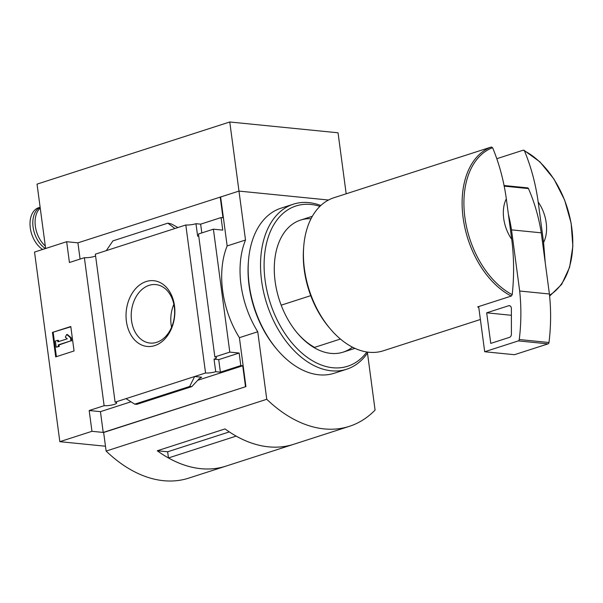 <?xml version="1.0" encoding="UTF-8"?>
<svg xmlns="http://www.w3.org/2000/svg" width="603" height="603" viewBox="0 0 603 603"><rect width="100%" height="100%" fill="white"/><g stroke="black" fill="none" stroke-linecap="round" stroke-linejoin="round"><path stroke-width="0.9" d="M310.756 295.643L281.186 305.178M95.598 255.996A7.568 1.568 -7.6 0 1 84.375 257.692L69.435 262.509L66.662 241.713L77.923 242.836L238.984 191.091L229.766 121.987L37.039 184.119L45.632 248.496M229.766 121.987L338.042 132.788L346.175 193.789M66.662 241.713L34.537 252.069L59.833 441.675L91.958 431.311L89.184 410.522L104.123 405.706A7.568 1.568 172.4 0 0 112.309 404.93A7.568 1.568 172.4 0 0 116.688 402.894A7.568 1.568 172.4 0 0 115.098 402.163L205.555 373.001A7.568 1.568 172.4 0 0 215.716 371.697L214.042 359.162A7.568 1.568 172.4 0 0 216.447 357.654A7.568 1.568 172.4 0 0 214.856 356.923L198.455 233.994L213.394 229.178L222.741 230.112L221.067 217.57L222.974 217.766L220.201 196.97M328.507 200.023L238.984 191.091L245.511 240.024A78.835 50.81 72.1 0 0 257.752 331.763L266.76 399.276A141.901 91.452 72.1 0 0 349.333 426.351A141.901 91.452 72.1 0 0 375.081 410.085L367.476 353.056M543.582 242.459L538.185 202.005A31.537 20.321 -107.9 0 1 543.582 242.459L545.255 262.825M523.901 150.245L523.246 150.177L524.474 150.893C531.085 166.827 535.652 183.862 538.185 202.005M266.76 399.276L106.12 451.067L103.641 432.479L245.926 386.613L103.219 432.434L91.958 431.311M59.833 441.675L105.48 446.228M214.856 356.923L229.796 352.114L213.394 229.178M245.496 386.568L242.723 365.772L240.816 365.584L239.142 353.041L229.796 352.114M220.63 197.008L227.158 245.941A78.835 50.81 -107.9 0 0 239.399 337.68L245.926 386.613M240.816 365.584L220.389 372.164L215.716 371.697M191.844 386.598L189.666 386.455L194.633 376.521L201.643 377.222L199.073 378.842L191.844 386.598L136.798 404.342L134.725 404.168L126.019 398.643M89.184 410.522L100.445 411.645L103.219 432.434M242.723 365.772L197.844 380.244M130.987 401.794L100.445 411.645M198.704 235.833A7.568 1.568 -7.6 0 1 197.641 236.225L195.967 223.69A7.568 1.568 -7.6 0 1 185.807 224.994L95.349 254.157L115.098 402.163M195.967 223.69L200.641 224.158L221.067 217.57M205.555 373.001L185.807 224.994M146.175 281.541A33.037 24.324 95.7 0 1 173.415 322.884A33.037 24.324 95.7 0 1 131.771 336.316A33.037 24.324 95.7 0 1 146.175 281.541M106.271 250.637L112.934 240.868L167.883 223.155L171.561 224.045L177.938 227.527M167.883 223.155L174.885 228.514M189.666 386.455L134.725 404.168M74.056 350.969L70.792 326.502L52.438 332.419L55.702 356.886L74.056 350.969M104.123 405.706L84.375 257.692M227.158 245.941L245.511 240.024M239.399 337.68L257.752 331.763M149.122 285.34A29.374 21.625 95.7 0 1 155.838 284.593A29.374 21.625 95.7 0 1 174.44 315.972A29.374 21.625 95.7 0 1 150.004 343.054A29.374 21.625 95.7 0 1 131.213 316.228A29.374 21.625 95.7 0 1 149.122 285.34M171.561 327.286A29.374 21.625 95.7 0 1 173.852 304.311M70.837 326.803L52.438 332.419M53.177 332.494L56.403 356.659M70.506 337.763L66.677 334.484L65.343 337.167L67.257 338.803L57.88 341.826L57.677 340.303L55.378 341.042L56.2 347.155L58.491 346.416L58.287 344.886L70.913 340.816L70.506 337.763L71.244 337.831L67.423 334.552L66.677 334.484M56.2 347.155L59.237 346.491L59.034 344.961L70.913 340.816M71.651 340.891L71.244 337.831M59.034 344.961L58.287 344.886M59.237 346.491L58.491 346.416M58.581 341.599L58.423 340.371L57.677 340.303M77.923 242.836L80.086 259.079M214.042 359.162L218.716 359.629L220.389 372.164M239.142 353.041L218.716 359.629M200.641 224.158L201.809 232.909M229.313 431.906L167.642 451.783L157.285 450.765L225.032 428.921A141.901 91.452 72.1 0 0 293.706 444.283A141.901 91.452 72.1 0 0 293.699 444.29L349.333 426.351M157.285 450.765A141.901 91.452 72.1 0 0 225.959 466.127A141.901 91.452 72.1 0 0 225.974 466.119A141.901 91.452 72.1 0 1 168.463 457.948L167.642 451.783M106.12 451.067A141.901 91.452 72.1 0 0 188.694 478.141L293.684 444.29A141.901 91.452 72.1 0 1 236.165 436.12L168.463 457.948M511.721 239.278A31.537 20.321 -107.9 0 1 506.324 198.824L511.721 239.278C514.042 257.428 514.208 275.88 512.218 294.648L511.276 296.065L477.659 306.897A80.41 51.82 72.1 0 0 478.782 307.462L484.691 351.737L514.427 354.707L548.044 343.868A1.575 1.161 -84.3 0 0 548.986 342.504A157.669 116.062 -84.3 0 0 549.408 293.985L541.253 232.826A157.669 116.062 -84.3 0 0 528.454 188.573A1.575 1.161 -84.3 0 0 527.595 187.865L504.018 185.513M511.276 296.065A80.41 51.82 -107.9 0 1 463.104 217.721A80.41 51.82 -107.9 0 1 491.392 146.996L492.613 147.712C499.224 163.647 503.799 180.681 506.324 198.824M480.387 319.492L383.252 350.81A80.41 51.82 -107.9 0 1 330.278 328.869A80.41 51.82 -107.9 0 1 303.724 246.499A80.41 51.82 -107.9 0 1 333.904 197.746L458.973 157.428A80.41 51.82 72.1 0 0 457.775 157.835L491.392 146.996M460.187 157.059A80.41 51.82 72.1 0 0 458.973 157.428M523.246 150.177L496.827 158.695M330.278 328.869L329.095 327.467A77.259 49.793 -107.9 0 1 303.58 248.323L303.724 246.499M340.424 339.037L314.005 347.562M478.669 306.573L478.782 307.462M484.691 351.737L518.309 340.899A1.575 1.161 -84.3 0 0 519.258 339.534A157.669 116.062 -84.3 0 0 519.673 291.023L549.408 293.985M519.673 291.023L511.517 229.864L541.253 232.826M486.681 312.821L490.759 343.401L509.49 337.363A3.151 2.322 -84.3 0 0 511.412 334.107L511.382 308.6A3.151 2.322 -84.3 0 0 509.369 305.661A3.151 2.322 -84.3 0 0 508.646 305.744L486.681 312.821L511.389 315.286M511.517 229.864A157.669 116.062 -84.3 0 0 508.404 214.382M45.293 245.971A22.861 14.736 -107.9 0 1 40.235 208.095M45.451 248.549A22.861 14.736 -107.9 0 1 33.059 226.894A22.861 14.736 -107.9 0 1 40.137 207.349M42.662 249.454A22.861 14.736 -107.9 0 1 30.15 226.72A22.861 14.736 -107.9 0 1 38.675 207.711L40.122 207.244M314.578 347.373A67.664 43.612 -107.9 0 1 297.128 332.826M368.079 352.16A86.719 55.891 -107.9 0 1 346.627 369.24L334.235 373.242A86.719 55.891 -107.9 0 1 277.116 349.574L276.166 348.451A84.194 54.262 -107.9 0 1 248.361 262.207L248.481 260.745A86.719 55.891 -107.9 0 1 281.021 208.171L293.412 204.168A86.719 55.891 -107.9 0 1 320.804 205.51M277.116 349.574A86.719 55.891 -107.9 0 1 248.481 260.745M346.627 369.24A86.719 55.891 -107.9 0 1 266.827 303.859A86.719 55.891 -107.9 0 1 293.412 204.168M366.888 351.994A84.194 54.262 -107.9 0 1 270.212 302.766A84.194 54.262 -107.9 0 1 319.929 206.347M352.454 347.147A69.375 44.712 -107.9 0 1 297.445 333.21A69.375 44.712 -107.9 0 1 274.538 262.147A69.375 44.712 -107.9 0 1 311.042 218.708M524.474 150.893A79.362 51.149 -107.9 0 1 571.101 223.562A79.362 51.149 -107.9 0 1 549.537 295.214M201.643 377.222L200.49 377.599M191.513 386.644L136.572 404.357M512.218 294.648A79.362 51.149 -107.9 0 1 464.89 217.442A79.362 51.149 -107.9 0 1 492.613 147.712M504.138 186.146L528.454 188.573M518.309 340.899L548.044 343.868M519.258 339.534L548.986 342.504M508.646 305.744L510.055 305.879M312.346 216.289L300.573 220.087M549.627 296.081L561.657 284.397L569.609 267.257L572.85 246.22L571.131 223.14L564.627 200.045L553.916 179.008L539.941 161.898L523.909 150.23M354.926 348.346L343.145 352.144"/></g></svg>
